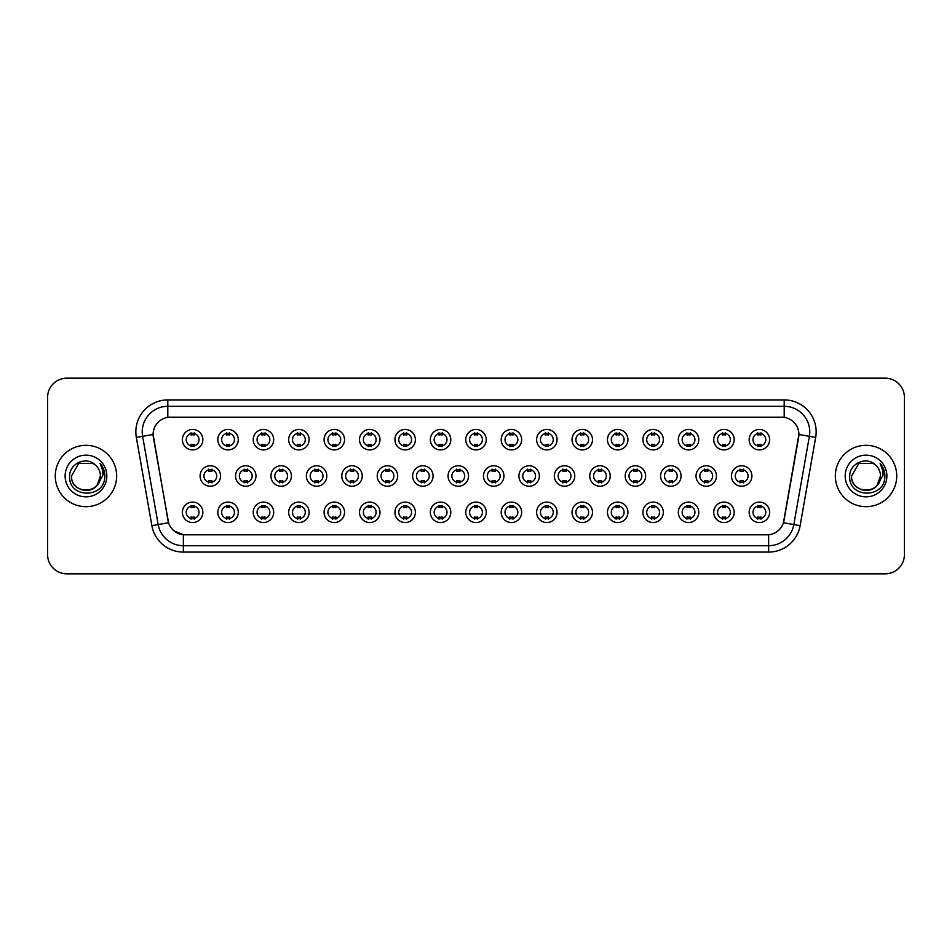 <?xml version="1.0" encoding="UTF-8"?>
<svg xmlns="http://www.w3.org/2000/svg" width="952" height="952" viewBox="0 0 952 952"><rect width="100%" height="100%" fill="white"/><g stroke="black" fill="none" stroke-linecap="round" stroke-linejoin="round"><path stroke-width="1.43" d="M238.274 512.319A10.234 10.234 0 0 1 228.04 522.553A10.234 10.234 0 0 1 217.806 512.319A10.234 10.234 0 0 1 228.04 502.085A10.234 10.234 0 0 1 238.274 512.319M221.649 512.319A6.39 6.39 0 0 0 228.04 518.709A6.39 6.39 0 0 0 234.43 512.319A6.39 6.39 0 0 0 228.04 505.928A6.39 6.39 0 0 0 221.649 512.319M273.688 512.319A10.234 10.234 0 0 1 263.466 522.553A10.234 10.234 0 0 1 253.232 512.319A10.234 10.234 0 0 1 263.466 502.085A10.234 10.234 0 0 1 273.688 512.319M257.064 512.319A6.39 6.39 0 0 0 263.466 518.709A6.39 6.39 0 0 0 269.856 512.319A6.39 6.39 0 0 0 263.466 505.928A6.39 6.39 0 0 0 257.064 512.319M309.114 512.319A10.234 10.234 0 0 1 298.88 522.553A10.234 10.234 0 0 1 288.658 512.319A10.234 10.234 0 0 1 298.88 502.085A10.234 10.234 0 0 1 309.114 512.319M292.49 512.319A6.39 6.39 0 0 0 298.88 518.709A6.39 6.39 0 0 0 305.283 512.319A6.39 6.39 0 0 0 298.88 505.928A6.39 6.39 0 0 0 292.49 512.319M344.541 512.319A10.234 10.234 0 0 1 334.307 522.553A10.234 10.234 0 0 1 324.073 512.319A10.234 10.234 0 0 1 334.307 502.085A10.234 10.234 0 0 1 344.541 512.319M327.916 512.319A6.39 6.39 0 0 0 334.307 518.709A6.39 6.39 0 0 0 340.697 512.319A6.39 6.39 0 0 0 334.307 505.928A6.39 6.39 0 0 0 327.916 512.319M379.967 512.319A10.234 10.234 0 0 1 369.733 522.553A10.234 10.234 0 0 1 359.499 512.319A10.234 10.234 0 0 1 369.733 502.085A10.234 10.234 0 0 1 379.967 512.319M363.343 512.319A6.39 6.39 0 0 0 369.733 518.709A6.39 6.39 0 0 0 376.123 512.319A6.39 6.39 0 0 0 369.733 505.928A6.39 6.39 0 0 0 363.343 512.319M415.381 512.319A10.234 10.234 0 0 1 405.159 522.553A10.234 10.234 0 0 1 394.925 512.319A10.234 10.234 0 0 1 405.159 502.085A10.234 10.234 0 0 1 415.381 512.319M398.757 512.319A6.39 6.39 0 0 0 405.159 518.709A6.39 6.39 0 0 0 411.55 512.319A6.39 6.39 0 0 0 405.159 505.928A6.39 6.39 0 0 0 398.757 512.319M450.808 512.319A10.234 10.234 0 0 1 440.574 522.553A10.234 10.234 0 0 1 430.352 512.319A10.234 10.234 0 0 1 440.574 502.085A10.234 10.234 0 0 1 450.808 512.319M434.183 512.319A6.39 6.39 0 0 0 440.574 518.709A6.39 6.39 0 0 0 446.976 512.319A6.39 6.39 0 0 0 440.574 505.928A6.39 6.39 0 0 0 434.183 512.319M486.234 512.319A10.234 10.234 0 0 1 476 522.553A10.234 10.234 0 0 1 465.766 512.319A10.234 10.234 0 0 1 476 502.085A10.234 10.234 0 0 1 486.234 512.319M469.61 512.319A6.39 6.39 0 0 0 476 518.709A6.39 6.39 0 0 0 482.39 512.319A6.39 6.39 0 0 0 476 505.928A6.39 6.39 0 0 0 469.61 512.319M521.648 512.319A10.234 10.234 0 0 1 511.426 522.553A10.234 10.234 0 0 1 501.192 512.319A10.234 10.234 0 0 1 511.426 502.085A10.234 10.234 0 0 1 521.648 512.319M505.024 512.319A6.39 6.39 0 0 0 511.426 518.709A6.39 6.39 0 0 0 517.817 512.319A6.39 6.39 0 0 0 511.426 505.928A6.39 6.39 0 0 0 505.024 512.319M557.075 512.319A10.234 10.234 0 0 1 546.841 522.553A10.234 10.234 0 0 1 536.619 512.319A10.234 10.234 0 0 1 546.841 502.085A10.234 10.234 0 0 1 557.075 512.319M540.45 512.319A6.39 6.39 0 0 0 546.841 518.709A6.39 6.39 0 0 0 553.243 512.319A6.39 6.39 0 0 0 546.841 505.928A6.39 6.39 0 0 0 540.45 512.319M592.501 512.319A10.234 10.234 0 0 1 582.267 522.553A10.234 10.234 0 0 1 572.033 512.319A10.234 10.234 0 0 1 582.267 502.085A10.234 10.234 0 0 1 592.501 512.319M575.877 512.319A6.39 6.39 0 0 0 582.267 518.709A6.39 6.39 0 0 0 588.657 512.319A6.39 6.39 0 0 0 582.267 505.928A6.39 6.39 0 0 0 575.877 512.319M627.927 512.319A10.234 10.234 0 0 1 617.693 522.553A10.234 10.234 0 0 1 607.459 512.319A10.234 10.234 0 0 1 617.693 502.085A10.234 10.234 0 0 1 627.927 512.319M611.303 512.319A6.39 6.39 0 0 0 617.693 518.709A6.39 6.39 0 0 0 624.084 512.319A6.39 6.39 0 0 0 617.693 505.928A6.39 6.39 0 0 0 611.303 512.319M663.342 512.319A10.234 10.234 0 0 1 653.12 522.553A10.234 10.234 0 0 1 642.886 512.319A10.234 10.234 0 0 1 653.12 502.085A10.234 10.234 0 0 1 663.342 512.319M646.717 512.319A6.39 6.39 0 0 0 653.12 518.709A6.39 6.39 0 0 0 659.51 512.319A6.39 6.39 0 0 0 653.12 505.928A6.39 6.39 0 0 0 646.717 512.319M698.768 512.319A10.234 10.234 0 0 1 688.534 522.553A10.234 10.234 0 0 1 678.312 512.319A10.234 10.234 0 0 1 688.534 502.085A10.234 10.234 0 0 1 698.768 512.319M682.144 512.319A6.39 6.39 0 0 0 688.534 518.709A6.39 6.39 0 0 0 694.936 512.319A6.39 6.39 0 0 0 688.534 505.928A6.39 6.39 0 0 0 682.144 512.319M734.194 512.319A10.234 10.234 0 0 1 723.96 522.553A10.234 10.234 0 0 1 713.726 512.319A10.234 10.234 0 0 1 723.96 502.085A10.234 10.234 0 0 1 734.194 512.319M717.57 512.319A6.39 6.39 0 0 0 723.96 518.709A6.39 6.39 0 0 0 730.351 512.319A6.39 6.39 0 0 0 723.96 505.928A6.39 6.39 0 0 0 717.57 512.319M769.609 512.319A10.234 10.234 0 0 1 759.387 522.553A10.234 10.234 0 0 1 749.153 512.319A10.234 10.234 0 0 1 759.387 502.085A10.234 10.234 0 0 1 769.609 512.319M752.984 512.319A6.39 6.39 0 0 0 759.387 518.709A6.39 6.39 0 0 0 765.777 512.319A6.39 6.39 0 0 0 759.387 505.928A6.39 6.39 0 0 0 752.984 512.319M202.847 512.319A10.234 10.234 0 0 1 192.613 522.553A10.234 10.234 0 0 1 182.391 512.319A10.234 10.234 0 0 1 192.613 502.085A10.234 10.234 0 0 1 202.847 512.319M186.223 512.319A6.39 6.39 0 0 0 192.613 518.709A6.39 6.39 0 0 0 199.016 512.319A6.39 6.39 0 0 0 192.613 505.928A6.39 6.39 0 0 0 186.223 512.319M255.981 476A10.234 10.234 0 0 1 245.747 486.234A10.234 10.234 0 0 1 235.525 476A10.234 10.234 0 0 1 245.747 465.766A10.234 10.234 0 0 1 255.981 476M239.357 476A6.39 6.39 0 0 0 245.747 482.39A6.39 6.39 0 0 0 252.149 476A6.39 6.39 0 0 0 245.747 469.61A6.39 6.39 0 0 0 239.357 476M291.407 476A10.234 10.234 0 0 1 281.173 486.234A10.234 10.234 0 0 1 270.939 476A10.234 10.234 0 0 1 281.173 465.766A10.234 10.234 0 0 1 291.407 476M274.783 476A6.39 6.39 0 0 0 281.173 482.39A6.39 6.39 0 0 0 287.563 476A6.39 6.39 0 0 0 281.173 469.61A6.39 6.39 0 0 0 274.783 476M326.822 476A10.234 10.234 0 0 1 316.599 486.234A10.234 10.234 0 0 1 306.365 476A10.234 10.234 0 0 1 316.599 465.766A10.234 10.234 0 0 1 326.822 476M310.197 476A6.39 6.39 0 0 0 316.599 482.39A6.39 6.39 0 0 0 322.99 476A6.39 6.39 0 0 0 316.599 469.61A6.39 6.39 0 0 0 310.197 476M362.248 476A10.234 10.234 0 0 1 352.014 486.234A10.234 10.234 0 0 1 341.792 476A10.234 10.234 0 0 1 352.014 465.766A10.234 10.234 0 0 1 362.248 476M345.624 476A6.39 6.39 0 0 0 352.014 482.39A6.39 6.39 0 0 0 358.416 476A6.39 6.39 0 0 0 352.014 469.61A6.39 6.39 0 0 0 345.624 476M397.674 476A10.234 10.234 0 0 1 387.44 486.234A10.234 10.234 0 0 1 377.218 476A10.234 10.234 0 0 1 387.44 465.766A10.234 10.234 0 0 1 397.674 476M381.05 476A6.39 6.39 0 0 0 387.44 482.39A6.39 6.39 0 0 0 393.842 476A6.39 6.39 0 0 0 387.44 469.61A6.39 6.39 0 0 0 381.05 476M433.1 476A10.234 10.234 0 0 1 422.867 486.234A10.234 10.234 0 0 1 412.632 476A10.234 10.234 0 0 1 422.867 465.766A10.234 10.234 0 0 1 433.1 476M416.476 476A6.39 6.39 0 0 0 422.867 482.39A6.39 6.39 0 0 0 429.257 476A6.39 6.39 0 0 0 422.867 469.61A6.39 6.39 0 0 0 416.476 476M468.515 476A10.234 10.234 0 0 1 458.293 486.234A10.234 10.234 0 0 1 448.059 476A10.234 10.234 0 0 1 458.293 465.766A10.234 10.234 0 0 1 468.515 476M451.891 476A6.39 6.39 0 0 0 458.293 482.39A6.39 6.39 0 0 0 464.683 476A6.39 6.39 0 0 0 458.293 469.61A6.39 6.39 0 0 0 451.891 476M503.941 476A10.234 10.234 0 0 1 493.707 486.234A10.234 10.234 0 0 1 483.485 476A10.234 10.234 0 0 1 493.707 465.766A10.234 10.234 0 0 1 503.941 476M487.317 476A6.39 6.39 0 0 0 493.707 482.39A6.39 6.39 0 0 0 500.109 476A6.39 6.39 0 0 0 493.707 469.61A6.39 6.39 0 0 0 487.317 476M539.367 476A10.234 10.234 0 0 1 529.133 486.234A10.234 10.234 0 0 1 518.899 476A10.234 10.234 0 0 1 529.133 465.766A10.234 10.234 0 0 1 539.367 476M522.743 476A6.39 6.39 0 0 0 529.133 482.39A6.39 6.39 0 0 0 535.524 476A6.39 6.39 0 0 0 529.133 469.61A6.39 6.39 0 0 0 522.743 476M574.782 476A10.234 10.234 0 0 1 564.56 486.234A10.234 10.234 0 0 1 554.326 476A10.234 10.234 0 0 1 564.56 465.766A10.234 10.234 0 0 1 574.782 476M558.158 476A6.39 6.39 0 0 0 564.56 482.39A6.39 6.39 0 0 0 570.95 476A6.39 6.39 0 0 0 564.56 469.61A6.39 6.39 0 0 0 558.158 476M610.208 476A10.234 10.234 0 0 1 599.986 486.234A10.234 10.234 0 0 1 589.752 476A10.234 10.234 0 0 1 599.986 465.766A10.234 10.234 0 0 1 610.208 476M593.584 476A6.39 6.39 0 0 0 599.986 482.39A6.39 6.39 0 0 0 606.376 476A6.39 6.39 0 0 0 599.986 469.61A6.39 6.39 0 0 0 593.584 476M645.634 476A10.234 10.234 0 0 1 635.401 486.234A10.234 10.234 0 0 1 625.178 476A10.234 10.234 0 0 1 635.401 465.766A10.234 10.234 0 0 1 645.634 476M629.01 476A6.39 6.39 0 0 0 635.401 482.39A6.39 6.39 0 0 0 641.803 476A6.39 6.39 0 0 0 635.401 469.61A6.39 6.39 0 0 0 629.01 476M681.061 476A10.234 10.234 0 0 1 670.827 486.234A10.234 10.234 0 0 1 660.593 476A10.234 10.234 0 0 1 670.827 465.766A10.234 10.234 0 0 1 681.061 476M664.437 476A6.39 6.39 0 0 0 670.827 482.39A6.39 6.39 0 0 0 677.217 476A6.39 6.39 0 0 0 670.827 469.61A6.39 6.39 0 0 0 664.437 476M716.475 476A10.234 10.234 0 0 1 706.253 486.234A10.234 10.234 0 0 1 696.019 476A10.234 10.234 0 0 1 706.253 465.766A10.234 10.234 0 0 1 716.475 476M699.851 476A6.39 6.39 0 0 0 706.253 482.39A6.39 6.39 0 0 0 712.643 476A6.39 6.39 0 0 0 706.253 469.61A6.39 6.39 0 0 0 699.851 476M751.901 476A10.234 10.234 0 0 1 741.668 486.234A10.234 10.234 0 0 1 731.445 476A10.234 10.234 0 0 1 741.668 465.766A10.234 10.234 0 0 1 751.901 476M735.277 476A6.39 6.39 0 0 0 741.668 482.39A6.39 6.39 0 0 0 748.07 476A6.39 6.39 0 0 0 741.668 469.61A6.39 6.39 0 0 0 735.277 476M220.555 476A10.234 10.234 0 0 1 210.332 486.234A10.234 10.234 0 0 1 200.099 476A10.234 10.234 0 0 1 210.332 465.766A10.234 10.234 0 0 1 220.555 476M203.93 476A6.39 6.39 0 0 0 210.332 482.39A6.39 6.39 0 0 0 216.723 476A6.39 6.39 0 0 0 210.332 469.61A6.39 6.39 0 0 0 203.93 476M238.274 439.681A10.234 10.234 0 0 1 228.04 449.915A10.234 10.234 0 0 1 217.806 439.681A10.234 10.234 0 0 1 228.04 429.447A10.234 10.234 0 0 1 238.274 439.681M221.649 439.681A6.39 6.39 0 0 0 228.04 446.072A6.39 6.39 0 0 0 234.43 439.681A6.39 6.39 0 0 0 228.04 433.291A6.39 6.39 0 0 0 221.649 439.681M273.688 439.681A10.234 10.234 0 0 1 263.466 449.915A10.234 10.234 0 0 1 253.232 439.681A10.234 10.234 0 0 1 263.466 429.447A10.234 10.234 0 0 1 273.688 439.681M257.064 439.681A6.39 6.39 0 0 0 263.466 446.072A6.39 6.39 0 0 0 269.856 439.681A6.39 6.39 0 0 0 263.466 433.291A6.39 6.39 0 0 0 257.064 439.681M309.114 439.681A10.234 10.234 0 0 1 298.88 449.915A10.234 10.234 0 0 1 288.658 439.681A10.234 10.234 0 0 1 298.88 429.447A10.234 10.234 0 0 1 309.114 439.681M292.49 439.681A6.39 6.39 0 0 0 298.88 446.072A6.39 6.39 0 0 0 305.283 439.681A6.39 6.39 0 0 0 298.88 433.291A6.39 6.39 0 0 0 292.49 439.681M344.541 439.681A10.234 10.234 0 0 1 334.307 449.915A10.234 10.234 0 0 1 324.073 439.681A10.234 10.234 0 0 1 334.307 429.447A10.234 10.234 0 0 1 344.541 439.681M327.916 439.681A6.39 6.39 0 0 0 334.307 446.072A6.39 6.39 0 0 0 340.697 439.681A6.39 6.39 0 0 0 334.307 433.291A6.39 6.39 0 0 0 327.916 439.681M379.967 439.681A10.234 10.234 0 0 1 369.733 449.915A10.234 10.234 0 0 1 359.499 439.681A10.234 10.234 0 0 1 369.733 429.447A10.234 10.234 0 0 1 379.967 439.681M363.343 439.681A6.39 6.39 0 0 0 369.733 446.072A6.39 6.39 0 0 0 376.123 439.681A6.39 6.39 0 0 0 369.733 433.291A6.39 6.39 0 0 0 363.343 439.681M415.381 439.681A10.234 10.234 0 0 1 405.159 449.915A10.234 10.234 0 0 1 394.925 439.681A10.234 10.234 0 0 1 405.159 429.447A10.234 10.234 0 0 1 415.381 439.681M398.757 439.681A6.39 6.39 0 0 0 405.159 446.072A6.39 6.39 0 0 0 411.55 439.681A6.39 6.39 0 0 0 405.159 433.291A6.39 6.39 0 0 0 398.757 439.681M450.808 439.681A10.234 10.234 0 0 1 440.574 449.915A10.234 10.234 0 0 1 430.352 439.681A10.234 10.234 0 0 1 440.574 429.447A10.234 10.234 0 0 1 450.808 439.681M434.183 439.681A6.39 6.39 0 0 0 440.574 446.072A6.39 6.39 0 0 0 446.976 439.681A6.39 6.39 0 0 0 440.574 433.291A6.39 6.39 0 0 0 434.183 439.681M486.234 439.681A10.234 10.234 0 0 1 476 449.915A10.234 10.234 0 0 1 465.766 439.681A10.234 10.234 0 0 1 476 429.447A10.234 10.234 0 0 1 486.234 439.681M469.61 439.681A6.39 6.39 0 0 0 476 446.072A6.39 6.39 0 0 0 482.39 439.681A6.39 6.39 0 0 0 476 433.291A6.39 6.39 0 0 0 469.61 439.681M521.648 439.681A10.234 10.234 0 0 1 511.426 449.915A10.234 10.234 0 0 1 501.192 439.681A10.234 10.234 0 0 1 511.426 429.447A10.234 10.234 0 0 1 521.648 439.681M505.024 439.681A6.39 6.39 0 0 0 511.426 446.072A6.39 6.39 0 0 0 517.817 439.681A6.39 6.39 0 0 0 511.426 433.291A6.39 6.39 0 0 0 505.024 439.681M557.075 439.681A10.234 10.234 0 0 1 546.841 449.915A10.234 10.234 0 0 1 536.619 439.681A10.234 10.234 0 0 1 546.841 429.447A10.234 10.234 0 0 1 557.075 439.681M540.45 439.681A6.39 6.39 0 0 0 546.841 446.072A6.39 6.39 0 0 0 553.243 439.681A6.39 6.39 0 0 0 546.841 433.291A6.39 6.39 0 0 0 540.45 439.681M592.501 439.681A10.234 10.234 0 0 1 582.267 449.915A10.234 10.234 0 0 1 572.033 439.681A10.234 10.234 0 0 1 582.267 429.447A10.234 10.234 0 0 1 592.501 439.681M575.877 439.681A6.39 6.39 0 0 0 582.267 446.072A6.39 6.39 0 0 0 588.657 439.681A6.39 6.39 0 0 0 582.267 433.291A6.39 6.39 0 0 0 575.877 439.681M627.927 439.681A10.234 10.234 0 0 1 617.693 449.915A10.234 10.234 0 0 1 607.459 439.681A10.234 10.234 0 0 1 617.693 429.447A10.234 10.234 0 0 1 627.927 439.681M611.303 439.681A6.39 6.39 0 0 0 617.693 446.072A6.39 6.39 0 0 0 624.084 439.681A6.39 6.39 0 0 0 617.693 433.291A6.39 6.39 0 0 0 611.303 439.681M663.342 439.681A10.234 10.234 0 0 1 653.12 449.915A10.234 10.234 0 0 1 642.886 439.681A10.234 10.234 0 0 1 653.12 429.447A10.234 10.234 0 0 1 663.342 439.681M646.717 439.681A6.39 6.39 0 0 0 653.12 446.072A6.39 6.39 0 0 0 659.51 439.681A6.39 6.39 0 0 0 653.12 433.291A6.39 6.39 0 0 0 646.717 439.681M698.768 439.681A10.234 10.234 0 0 1 688.534 449.915A10.234 10.234 0 0 1 678.312 439.681A10.234 10.234 0 0 1 688.534 429.447A10.234 10.234 0 0 1 698.768 439.681M682.144 439.681A6.39 6.39 0 0 0 688.534 446.072A6.39 6.39 0 0 0 694.936 439.681A6.39 6.39 0 0 0 688.534 433.291A6.39 6.39 0 0 0 682.144 439.681M734.194 439.681A10.234 10.234 0 0 1 723.96 449.915A10.234 10.234 0 0 1 713.726 439.681A10.234 10.234 0 0 1 723.96 429.447A10.234 10.234 0 0 1 734.194 439.681M717.57 439.681A6.39 6.39 0 0 0 723.96 446.072A6.39 6.39 0 0 0 730.351 439.681A6.39 6.39 0 0 0 723.96 433.291A6.39 6.39 0 0 0 717.57 439.681M769.609 439.681A10.234 10.234 0 0 1 759.387 449.915A10.234 10.234 0 0 1 749.153 439.681A10.234 10.234 0 0 1 759.387 429.447A10.234 10.234 0 0 1 769.609 439.681M752.984 439.681A6.39 6.39 0 0 0 759.387 446.072A6.39 6.39 0 0 0 765.777 439.681A6.39 6.39 0 0 0 759.387 433.291A6.39 6.39 0 0 0 752.984 439.681M202.847 439.681A10.234 10.234 0 0 1 192.613 449.915A10.234 10.234 0 0 1 182.391 439.681A10.234 10.234 0 0 1 192.613 429.447A10.234 10.234 0 0 1 202.847 439.681M186.223 439.681A6.39 6.39 0 0 0 192.613 446.072A6.39 6.39 0 0 0 199.016 439.681A6.39 6.39 0 0 0 192.613 433.291A6.39 6.39 0 0 0 186.223 439.681M151.88 525.671L136.326 437.432A31.975 31.975 0 0 1 167.802 399.911L784.198 399.911A31.975 31.975 0 0 1 815.674 437.432L800.12 525.671A31.975 31.975 0 0 1 768.633 552.089L183.367 552.089A31.975 31.975 0 0 1 151.88 525.671L168.552 522.731L153.367 437.432A17.267 17.267 0 0 1 170.36 417.178L781.64 417.178A17.267 17.267 0 0 1 798.633 437.432L783.984 520.554A17.267 17.267 0 0 1 766.979 534.822L185.021 534.822A17.267 17.267 0 0 1 168.016 520.554L153.105 434.469L142.621 436.325A25.573 25.573 0 0 1 167.802 406.302L784.198 406.302A25.573 25.573 0 0 1 809.378 436.325L793.825 524.564A25.573 25.573 0 0 1 768.633 545.698L183.367 545.698A25.573 25.573 0 0 1 158.175 524.564L142.621 436.325A25.573 25.573 0 0 1 142.229 431.887M55.276 476A30.69 30.69 0 0 0 85.966 506.69A30.69 30.69 0 0 0 116.656 476A30.69 30.69 0 0 0 85.966 445.31A30.69 30.69 0 0 0 55.276 476A30.69 30.69 0 0 0 85.966 506.69A30.69 30.69 0 0 0 116.656 476A30.69 30.69 0 0 0 85.966 445.31A30.69 30.69 0 0 0 55.276 476M835.344 476A30.69 30.69 0 0 0 866.034 506.69A30.69 30.69 0 0 0 896.724 476A30.69 30.69 0 0 0 866.034 445.31A30.69 30.69 0 0 0 835.344 476A30.69 30.69 0 0 0 866.034 506.69A30.69 30.69 0 0 0 896.724 476A30.69 30.69 0 0 0 866.034 445.31A30.69 30.69 0 0 0 835.344 476M167.802 399.911L167.802 417.369L784.198 417.369L784.198 399.911M153.105 434.433L153.296 431.887M766.979 534.822L185.021 534.822M183.367 552.089L183.367 534.75L174.156 530.978M815.674 437.432L798.895 434.469L783.448 522.731L800.12 525.671M904.4 397.353A19.183 19.183 0 0 0 885.217 378.17L66.783 378.17A19.183 19.183 0 0 0 47.6 397.353L47.6 554.647A19.183 19.183 0 0 0 66.783 573.83L885.217 573.83A19.183 19.183 0 0 0 904.4 554.647L904.4 397.353L904.4 554.647M47.6 397.353L47.6 554.647M885.217 378.17L66.783 378.17M66.783 573.83L885.217 573.83M194.22 432.827L194.22 435.04A4.903 4.903 0 0 0 191.019 435.04L191.019 432.827M191.019 446.536L191.019 444.322A4.903 4.903 0 0 0 194.22 444.322L194.22 446.536M208.726 482.854L208.726 480.641A4.903 4.903 0 0 0 211.927 480.641L211.927 482.854M211.927 469.146L211.927 471.359A4.903 4.903 0 0 0 208.726 471.359L208.726 469.146M191.019 519.173L191.019 516.96A4.903 4.903 0 0 0 194.22 516.96L194.22 519.173M194.22 505.464L194.22 507.678A4.903 4.903 0 0 0 191.019 507.678L191.019 505.464M229.634 432.827L229.634 435.04A4.903 4.903 0 0 0 226.445 435.04L226.445 432.827M226.445 446.536L226.445 444.322A4.903 4.903 0 0 0 229.634 444.322L229.634 446.536M265.061 432.827L265.061 435.04A4.903 4.903 0 0 0 261.86 435.04L261.86 432.827M261.86 446.536L261.86 444.322A4.903 4.903 0 0 0 265.061 444.322L265.061 446.536M300.487 432.827L300.487 435.04A4.903 4.903 0 0 0 297.286 435.04L297.286 432.827M297.286 446.536L297.286 444.322A4.903 4.903 0 0 0 300.487 444.322L300.487 446.536M335.901 432.827L335.901 435.04A4.903 4.903 0 0 0 332.712 435.04L332.712 432.827M332.712 446.536L332.712 444.322A4.903 4.903 0 0 0 335.901 444.322L335.901 446.536M244.152 482.854L244.152 480.641A4.903 4.903 0 0 0 247.353 480.641L247.353 482.854M247.353 469.146L247.353 471.359A4.903 4.903 0 0 0 244.152 471.359L244.152 469.146M279.579 482.854L279.579 480.641A4.903 4.903 0 0 0 282.768 480.641L282.768 482.854M282.768 469.146L282.768 471.359A4.903 4.903 0 0 0 279.579 471.359L279.579 469.146M314.993 482.854L314.993 480.641A4.903 4.903 0 0 0 318.194 480.641L318.194 482.854M318.194 469.146L318.194 471.359A4.903 4.903 0 0 0 314.993 471.359L314.993 469.146M81.527 489.756C92.487 491.482 98.782 486.9 100.424 476C101.305 494.647 70.626 494.647 71.507 476L78.742 463.481L93.189 463.481L95.438 465.076C86.561 455.782 69.484 463.445 69.651 476C68.02 498.312 104.196 498.896 104.779 477.083L104.815 476C104.756 471.264 103.185 467.099 100.079 463.505C102.435 467.384 103.268 471.549 102.578 476L97.044 485.282A14.458 14.458 0 0 0 100.424 476L97.044 485.282C89.369 495.659 70.757 489.019 71.507 476L78.742 463.481L93.189 463.481L95.438 465.076L93.189 463.481L78.742 463.481L71.507 476C70.626 494.647 101.305 494.647 100.424 476L97.009 485.33L100.424 476C101.305 494.647 70.626 494.647 71.507 476C70.626 494.647 101.305 494.647 100.424 476A14.458 14.458 0 0 0 95.438 465.076M65.117 476A20.849 20.849 0 0 0 85.966 496.849A20.849 20.849 0 0 0 106.814 476A20.849 20.849 0 0 0 85.966 455.151A20.849 20.849 0 0 0 65.117 476M100.222 463.672L104.803 476.547M861.596 489.756C872.556 491.482 878.863 486.9 880.493 476C881.373 494.647 850.695 494.647 851.576 476L858.811 463.481L851.576 476L858.811 463.481L873.258 463.481L875.507 465.076C866.629 455.782 849.553 463.445 849.719 476C848.089 498.312 884.265 498.896 884.86 477.083L884.884 476C884.836 471.264 883.254 467.099 880.148 463.505C882.516 467.384 883.337 471.549 882.647 476L877.113 485.282A14.458 14.458 0 0 0 880.493 476L877.113 485.282C869.438 495.659 850.826 489.019 851.576 476C850.695 494.647 881.373 494.647 880.493 476L877.078 485.33L880.493 476C881.373 494.647 850.695 494.647 851.576 476C850.695 494.647 881.373 494.647 880.493 476A14.458 14.458 0 0 0 875.507 465.076M845.186 476A20.849 20.849 0 0 0 866.034 496.849A20.849 20.849 0 0 0 886.883 476A20.849 20.849 0 0 0 866.034 455.151A20.849 20.849 0 0 0 845.186 476M884.884 476L880.433 463.826M880.291 463.672L884.872 476.547M371.328 432.827L371.328 435.04A4.903 4.903 0 0 0 368.138 435.04L368.138 432.827M368.138 446.536L368.138 444.322A4.903 4.903 0 0 0 371.328 444.322L371.328 446.536M406.754 432.827L406.754 435.04A4.903 4.903 0 0 0 403.553 435.04L403.553 432.827M403.553 446.536L403.553 444.322A4.903 4.903 0 0 0 406.754 444.322L406.754 446.536M442.18 432.827L442.18 435.04A4.903 4.903 0 0 0 438.979 435.04L438.979 432.827M438.979 446.536L438.979 444.322A4.903 4.903 0 0 0 442.18 444.322L442.18 446.536M350.419 482.854L350.419 480.641A4.903 4.903 0 0 0 353.62 480.641L353.62 482.854M353.62 469.146L353.62 471.359A4.903 4.903 0 0 0 350.419 471.359L350.419 469.146M385.846 482.854L385.846 480.641A4.903 4.903 0 0 0 389.047 480.641L389.047 482.854M389.047 469.146L389.047 471.359A4.903 4.903 0 0 0 385.846 471.359L385.846 469.146M421.272 482.854L421.272 480.641A4.903 4.903 0 0 0 424.461 480.641L424.461 482.854M424.461 469.146L424.461 471.359A4.903 4.903 0 0 0 421.272 471.359L421.272 469.146M477.595 432.827L477.595 435.04A4.903 4.903 0 0 0 474.405 435.04L474.405 432.827M474.405 446.536L474.405 444.322A4.903 4.903 0 0 0 477.595 444.322L477.595 446.536M513.021 432.827L513.021 435.04A4.903 4.903 0 0 0 509.82 435.04L509.82 432.827M509.82 446.536L509.82 444.322A4.903 4.903 0 0 0 513.021 444.322L513.021 446.536M548.447 432.827L548.447 435.04A4.903 4.903 0 0 0 545.246 435.04L545.246 432.827M545.246 446.536L545.246 444.322A4.903 4.903 0 0 0 548.447 444.322L548.447 446.536M583.862 432.827L583.862 435.04A4.903 4.903 0 0 0 580.672 435.04L580.672 432.827M580.672 446.536L580.672 444.322A4.903 4.903 0 0 0 583.862 444.322L583.862 446.536M619.288 432.827L619.288 435.04A4.903 4.903 0 0 0 616.099 435.04L616.099 432.827M616.099 446.536L616.099 444.322A4.903 4.903 0 0 0 619.288 444.322L619.288 446.536M456.686 482.854L456.686 480.641A4.903 4.903 0 0 0 459.887 480.641L459.887 482.854M459.887 469.146L459.887 471.359A4.903 4.903 0 0 0 456.686 471.359L456.686 469.146M492.113 482.854L492.113 480.641A4.903 4.903 0 0 0 495.314 480.641L495.314 482.854M495.314 469.146L495.314 471.359A4.903 4.903 0 0 0 492.113 471.359L492.113 469.146M527.539 482.854L527.539 480.641A4.903 4.903 0 0 0 530.728 480.641L530.728 482.854M530.728 469.146L530.728 471.359A4.903 4.903 0 0 0 527.539 471.359L527.539 469.146M562.953 482.854L562.953 480.641A4.903 4.903 0 0 0 566.154 480.641L566.154 482.854M566.154 469.146L566.154 471.359A4.903 4.903 0 0 0 562.953 471.359L562.953 469.146M598.38 482.854L598.38 480.641A4.903 4.903 0 0 0 601.581 480.641L601.581 482.854M601.581 469.146L601.581 471.359A4.903 4.903 0 0 0 598.38 471.359L598.38 469.146M654.714 432.827L654.714 435.04A4.903 4.903 0 0 0 651.513 435.04L651.513 432.827M651.513 446.536L651.513 444.322A4.903 4.903 0 0 0 654.714 444.322L654.714 446.536M690.14 432.827L690.14 435.04A4.903 4.903 0 0 0 686.939 435.04L686.939 432.827M686.939 446.536L686.939 444.322A4.903 4.903 0 0 0 690.14 444.322L690.14 446.536M725.555 432.827L725.555 435.04A4.903 4.903 0 0 0 722.366 435.04L722.366 432.827M722.366 446.536L722.366 444.322A4.903 4.903 0 0 0 725.555 444.322L725.555 446.536M760.981 432.827L760.981 435.04A4.903 4.903 0 0 0 757.78 435.04L757.78 432.827M757.78 446.536L757.78 444.322A4.903 4.903 0 0 0 760.981 444.322L760.981 446.536M633.806 482.854L633.806 480.641A4.903 4.903 0 0 0 637.007 480.641L637.007 482.854M637.007 469.146L637.007 471.359A4.903 4.903 0 0 0 633.806 471.359L633.806 469.146M669.232 482.854L669.232 480.641A4.903 4.903 0 0 0 672.421 480.641L672.421 482.854M672.421 469.146L672.421 471.359A4.903 4.903 0 0 0 669.232 471.359L669.232 469.146M704.647 482.854L704.647 480.641A4.903 4.903 0 0 0 707.848 480.641L707.848 482.854M707.848 469.146L707.848 471.359A4.903 4.903 0 0 0 704.647 471.359L704.647 469.146M740.073 482.854L740.073 480.641A4.903 4.903 0 0 0 743.274 480.641L743.274 482.854M743.274 469.146L743.274 471.359A4.903 4.903 0 0 0 740.073 471.359L740.073 469.146M226.445 519.173L226.445 516.96A4.903 4.903 0 0 0 229.634 516.96L229.634 519.173M229.634 505.464L229.634 507.678A4.903 4.903 0 0 0 226.445 507.678L226.445 505.464M261.86 519.173L261.86 516.96A4.903 4.903 0 0 0 265.061 516.96L265.061 519.173M265.061 505.464L265.061 507.678A4.903 4.903 0 0 0 261.86 507.678L261.86 505.464M297.286 519.173L297.286 516.96A4.903 4.903 0 0 0 300.487 516.96L300.487 519.173M300.487 505.464L300.487 507.678A4.903 4.903 0 0 0 297.286 507.678L297.286 505.464M332.712 519.173L332.712 516.96A4.903 4.903 0 0 0 335.901 516.96L335.901 519.173M335.901 505.464L335.901 507.678A4.903 4.903 0 0 0 332.712 507.678L332.712 505.464M368.138 519.173L368.138 516.96A4.903 4.903 0 0 0 371.328 516.96L371.328 519.173M371.328 505.464L371.328 507.678A4.903 4.903 0 0 0 368.138 507.678L368.138 505.464M403.553 519.173L403.553 516.96A4.903 4.903 0 0 0 406.754 516.96L406.754 519.173M406.754 505.464L406.754 507.678A4.903 4.903 0 0 0 403.553 507.678L403.553 505.464M438.979 519.173L438.979 516.96A4.903 4.903 0 0 0 442.18 516.96L442.18 519.173M442.18 505.464L442.18 507.678A4.903 4.903 0 0 0 438.979 507.678L438.979 505.464M474.405 519.173L474.405 516.96A4.903 4.903 0 0 0 477.595 516.96L477.595 519.173M477.595 505.464L477.595 507.678A4.903 4.903 0 0 0 474.405 507.678L474.405 505.464M509.82 519.173L509.82 516.96A4.903 4.903 0 0 0 513.021 516.96L513.021 519.173M513.021 505.464L513.021 507.678A4.903 4.903 0 0 0 509.82 507.678L509.82 505.464M545.246 519.173L545.246 516.96A4.903 4.903 0 0 0 548.447 516.96L548.447 519.173M548.447 505.464L548.447 507.678A4.903 4.903 0 0 0 545.246 507.678L545.246 505.464M580.672 519.173L580.672 516.96A4.903 4.903 0 0 0 583.862 516.96L583.862 519.173M583.862 505.464L583.862 507.678A4.903 4.903 0 0 0 580.672 507.678L580.672 505.464M616.099 519.173L616.099 516.96A4.903 4.903 0 0 0 619.288 516.96L619.288 519.173M619.288 505.464L619.288 507.678A4.903 4.903 0 0 0 616.099 507.678L616.099 505.464M651.513 519.173L651.513 516.96A4.903 4.903 0 0 0 654.714 516.96L654.714 519.173M654.714 505.464L654.714 507.678A4.903 4.903 0 0 0 651.513 507.678L651.513 505.464M686.939 519.173L686.939 516.96A4.903 4.903 0 0 0 690.14 516.96L690.14 519.173M690.14 505.464L690.14 507.678A4.903 4.903 0 0 0 686.939 507.678L686.939 505.464M722.366 519.173L722.366 516.96A4.903 4.903 0 0 0 725.555 516.96L725.555 519.173M725.555 505.464L725.555 507.678A4.903 4.903 0 0 0 722.366 507.678L722.366 505.464M757.78 519.173L757.78 516.96A4.903 4.903 0 0 0 760.981 516.96L760.981 519.173M760.981 505.464L760.981 507.678A4.903 4.903 0 0 0 757.78 507.678L757.78 505.464M768.633 534.75L768.633 552.089M136.326 437.432L142.621 436.325"/></g></svg>
